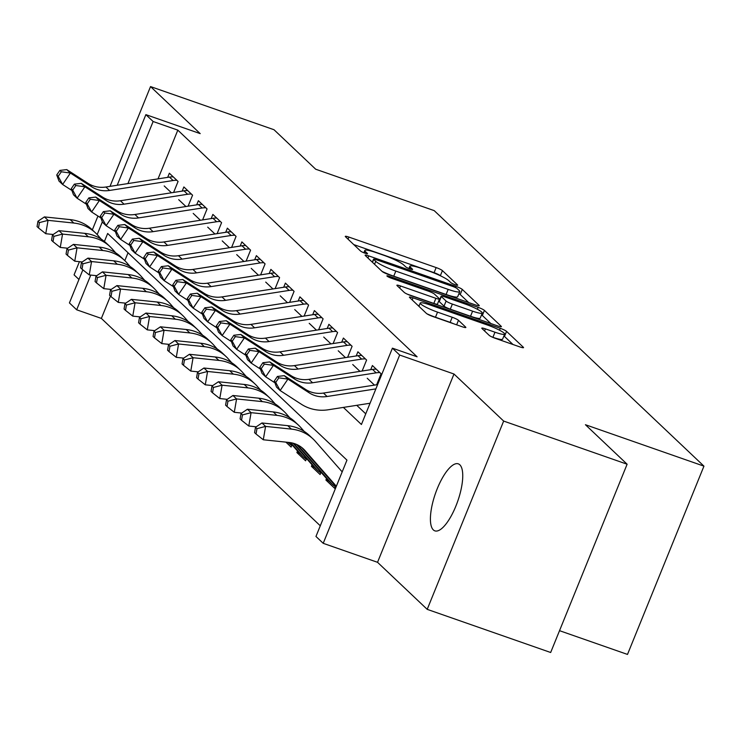 <?xml version="1.0" encoding="UTF-8"?>
<svg xmlns="http://www.w3.org/2000/svg" width="741" height="741" viewBox="0 0 741 741"><rect width="100%" height="100%" fill="white"/><g stroke="black" fill="none" stroke-linecap="round" stroke-linejoin="round"><path stroke-width="1.11" d="M455.15 284.701A3.807 0.528 22.1 0 0 457.688 285.192A3.807 0.528 22.1 0 0 457.549 284.942L442.423 270.622A5.446 0.76 22.1 0 0 436.153 267.575L348.9 237.083A5.446 0.76 22.1 0 0 345.278 236.388A5.446 0.76 22.1 0 0 345.473 236.74L360.598 251.069A3.807 0.528 22.1 0 0 364.989 253.19A3.807 0.528 22.1 0 0 367.527 253.681A3.807 0.528 22.1 0 0 367.388 253.441L365.424 251.579A17.423 2.427 22.1 0 1 364.794 250.449A17.423 2.427 22.1 0 1 376.382 252.69L383.653 255.228A17.423 2.427 22.1 0 1 403.725 264.963L405.679 266.816A3.807 0.528 22.1 0 0 410.069 268.946A3.807 0.528 22.1 0 0 412.607 269.437A3.807 0.528 22.1 0 0 412.468 269.187L410.505 267.334A17.423 2.427 22.1 0 1 409.875 266.204A17.423 2.427 22.1 0 1 421.462 268.446L428.733 270.984A17.423 2.427 22.1 0 1 448.805 280.719L450.76 282.571A3.807 0.528 22.1 0 0 455.15 284.701M459.809 464.783A35.494 11.791 -70.7 0 0 458.29 463.847A35.494 11.791 -70.7 0 0 436.347 490.996A35.494 11.791 -70.7 0 0 433.355 529.926A35.494 11.791 -70.7 0 0 434.874 530.862A35.494 11.791 -70.7 0 0 456.817 503.713A35.494 11.791 -70.7 0 0 459.809 464.783M489.171 335.33A5.446 0.76 22.1 0 0 495.442 338.378L519.923 346.927A5.446 0.76 22.1 0 0 523.544 347.631A5.446 0.76 22.1 0 0 523.35 347.27L506.548 331.366A5.446 0.76 22.1 0 0 500.277 328.319L413.024 297.826A5.446 0.76 22.1 0 0 409.403 297.132A5.446 0.76 22.1 0 0 409.606 297.484L426.399 313.397A5.446 0.76 22.1 0 0 432.67 316.435L462.236 326.772A5.446 0.76 22.1 0 0 465.857 327.466A5.446 0.76 22.1 0 0 465.663 327.114L458.475 320.307A5.446 0.76 22.1 0 0 452.205 317.259L437.542 312.137A14.561 2.028 22.1 0 1 420.24 303.05A14.561 2.028 22.1 0 1 429.928 304.921L487.365 325.003A14.561 2.028 22.1 0 1 504.667 334.089A14.561 2.028 22.1 0 1 494.979 332.209L485.411 328.865A5.446 0.76 22.1 0 0 481.789 328.17A5.446 0.76 22.1 0 0 481.983 328.522L489.171 335.33M627.118 464.218L550.665 652.497L427.205 609.352L503.658 421.073L627.118 464.218L585.427 424.723L703.95 466.145L434.207 210.629L315.685 169.217L273.994 129.721L150.534 86.577L200.2 133.621L145.875 114.642L153.128 121.505L177.821 130.138L417.109 356.801L392.415 348.168L399.668 355.041L323.215 543.32L315.962 536.456L346.955 460.124L107.667 233.461L104.416 241.464M503.658 421.073L453.992 374.02L399.668 355.041M475.657 304.996A5.446 0.76 22.1 0 0 479.27 305.69A5.446 0.76 22.1 0 0 479.075 305.338L462.282 289.425A5.446 0.76 22.1 0 0 456.011 286.387L368.759 255.895A5.446 0.76 22.1 0 0 365.137 255.191A5.446 0.76 22.1 0 0 365.332 255.552L382.134 271.456A5.446 0.76 22.1 0 0 388.404 274.503L475.657 304.996M484.419 310.396L501.212 326.309A5.446 0.76 22.1 0 1 501.407 326.661A5.446 0.76 22.1 0 1 497.785 325.957L410.533 295.464A5.446 0.76 22.1 0 1 404.262 292.426L397.074 285.618A5.446 0.76 22.1 0 1 396.88 285.266A5.446 0.76 22.1 0 1 400.501 285.961L435.884 298.327A5.446 0.76 22.1 0 0 439.506 299.031A5.446 0.76 22.1 0 0 439.311 298.679L434.541 294.158A5.446 0.76 22.1 0 0 428.27 291.111L391.433 278.245A3.807 0.528 22.1 0 1 386.904 275.865A3.807 0.528 22.1 0 1 389.433 276.356L478.149 307.358A5.446 0.76 22.1 0 1 484.419 310.396L482.345 315.481L490.848 323.539M150.534 86.577L110.011 186.371M97.951 216.057L92.338 229.886M79.435 261.675L74.072 274.855L78.944 279.468M335.525 486.003L334.608 488.273L325.91 480.029L328.856 481.057M321.02 472.267L320.103 474.536L311.405 466.293L314.351 467.321M306.524 458.531L305.607 460.8L296.9 452.556L299.846 453.585M285.896 442.136L291.102 447.055L292.019 444.795M173.607 192.447L178.072 181.452L169.365 173.209L167.679 177.368M188.103 206.183L192.567 195.189L183.87 186.945L182.184 191.113M202.608 219.92L207.072 208.925L198.375 200.691L196.68 204.849M217.113 233.656L221.578 222.661L212.871 214.427L211.185 218.586M231.618 247.392L236.073 236.407L227.376 228.163L225.69 232.322M246.114 261.128L250.578 250.143L241.881 241.899L240.186 246.058M260.619 274.874L265.083 263.879L256.377 255.636L254.691 259.795M275.124 288.61L279.589 277.616L270.882 269.372L269.196 273.531M289.62 302.347L294.084 291.352L285.387 283.108L283.692 287.267M304.125 316.083L308.589 305.088L299.892 296.845L298.197 301.003M318.63 329.819L323.095 318.825L314.388 310.581L312.702 314.74M333.126 343.555L337.59 332.561L328.893 324.317L327.207 328.476M347.631 357.292L352.095 346.297L343.398 338.053L341.703 342.212M362.136 371.028L366.6 360.033L357.894 351.79L356.208 355.949M376.641 384.764L381.096 373.77L372.399 365.526L370.713 369.694M177.821 130.138L158.028 178.877M356.754 405.318L365.748 413.839M164.206 185.935L171.43 192.79M178.701 199.672L185.935 206.526M193.206 213.408L200.441 220.262M207.712 227.144L214.946 233.999M222.207 240.881L229.441 247.735M236.712 254.617L243.946 261.471M251.218 268.353L258.452 275.207M265.713 282.089L272.947 288.944M280.218 295.826L287.452 302.68M294.723 309.571L301.957 316.416M309.219 323.308L316.453 330.153M323.724 337.044L330.958 343.889M338.229 350.78L345.463 357.634M352.735 364.516L359.969 371.371M367.23 378.253L374.464 385.107M110.437 296.094L101.369 318.417L320.288 525.795M128.036 252.746L124.821 260.656M296.9 452.556L297.512 451.047M311.405 466.293L312.017 464.792M325.91 480.029L326.512 478.529M559.529 630.674L627.497 654.423L703.95 466.145M453.992 374.02L377.54 562.308L427.205 609.352M377.54 562.308L323.215 543.32M101.369 318.417L76.675 309.794L69.422 302.921L82.862 269.844M343.379 407.411L361.423 424.5L392.415 348.168M153.128 121.505L127.924 183.573M97.182 234.573L102.341 221.855M117.208 185.25L145.875 114.642M90.773 275.078L76.675 309.794M440.45 275.8L440.358 275.708A5.446 0.76 22.1 0 0 434.087 272.669L353.772 244.595M468.71 302.569L460.217 294.52A5.446 0.76 22.1 0 0 458.929 293.658M457.058 288.536A3.807 0.528 22.1 0 0 452.668 286.415L376.085 259.646A3.807 0.528 22.1 0 0 373.547 259.155A3.807 0.528 22.1 0 0 373.686 259.406L375.752 261.36A17.423 2.427 22.1 0 0 395.814 271.095L448.166 289.388A17.423 2.427 22.1 0 0 459.753 291.63A17.423 2.427 22.1 0 0 459.124 290.5L457.058 288.536M382.032 271.373A17.423 2.427 22.1 0 0 393.749 276.18L395.814 271.095M459.753 291.63L457.688 296.715A17.423 2.427 22.1 0 1 446.101 294.483L393.749 276.18M407.18 294.112L433.818 303.421A5.446 0.76 22.1 0 0 437.44 304.116L439.506 299.031M472.601 311.164A14.561 2.028 22.1 0 0 482.289 313.035A14.561 2.028 22.1 0 0 464.987 303.949L444.748 296.872A5.446 0.76 22.1 0 0 441.127 296.178A5.446 0.76 22.1 0 0 441.33 296.53L446.101 301.05A5.446 0.76 22.1 0 0 452.371 304.088L472.601 311.164L470.535 316.25A14.561 2.028 22.1 0 0 480.224 318.121L482.289 313.035M441.127 296.178L439.061 301.263A5.446 0.76 22.1 0 0 439.265 301.615L441.33 296.53M470.535 316.25L450.296 309.182A5.446 0.76 22.1 0 1 444.026 306.135L439.265 301.615M482.345 315.481A5.446 0.76 22.1 0 0 481.53 314.897M504.667 334.089L502.602 339.174A14.561 2.028 22.1 0 1 492.913 337.303L492.089 337.016M426.872 313.758A14.561 2.028 22.1 0 0 435.476 317.231L437.542 312.137M453.492 323.715A5.446 0.76 22.1 0 0 450.139 322.354L435.476 317.231M419.137 305.774L417.896 305.338M512.985 344.5L504.482 336.451A5.446 0.76 22.1 0 0 503.889 336.006M53.195 234.489L45.757 233.711L38.504 227.95L39.421 222.606L37.967 221.235L37.05 226.579L38.504 227.95M37.967 221.235L44.423 216.909L70.2 219.614A41.598 38.81 -46.6 0 1 91.93 229.497L95.552 232.933A41.598 38.81 -46.6 0 1 97.868 235.332L101.184 239.111M44.423 216.909L48.054 220.346L73.831 223.05A41.598 38.81 -46.6 0 1 95.552 232.933M39.421 222.606L48.054 220.346L45.757 233.711M176.867 180.313A19.414 18.108 133.4 0 0 173.107 180.526L109.548 190.446A27.732 25.87 -46.6 0 1 91.68 186.797L70.395 173.042L62.614 184.481L71.896 190.483M173.246 176.886A19.414 18.108 133.4 0 0 169.476 177.09L105.926 187.01A27.732 25.87 -46.6 0 1 88.059 183.36L66.764 169.606L70.395 173.042L61.308 171.782L59.854 170.411L56.742 174.987L58.196 176.367L61.308 171.782M58.196 176.367L62.614 184.481L58.984 181.054L56.742 174.987M66.764 169.606L59.854 170.411M67.69 248.226L60.262 247.448L53 241.686L53.917 236.342L52.472 234.971L51.555 240.316L53 241.686M52.472 234.971L58.928 230.655L84.706 233.35A41.598 38.81 -46.6 0 1 106.435 243.233L110.057 246.67A41.598 38.81 -46.6 0 1 112.363 249.069L115.689 252.848M58.928 230.655L62.55 234.082L88.336 236.787A41.598 38.81 -46.6 0 1 110.057 246.67M53.917 236.342L62.55 234.082L60.262 247.448M82.195 261.962L74.758 261.184L67.505 255.432L68.422 250.078L66.968 248.707L66.051 254.052L67.505 255.432M66.968 248.707L73.433 244.391L99.211 247.086A41.598 38.81 -46.6 0 1 120.931 256.97L124.562 260.406A41.598 38.81 -46.6 0 1 126.868 262.805L130.184 266.584M73.433 244.391L77.055 247.818L102.832 250.523A41.598 38.81 -46.6 0 1 124.562 260.406M68.422 250.078L77.055 247.818L74.758 261.184M96.701 275.698L89.263 274.92L82.01 269.168L82.927 263.824L81.473 262.444L80.556 267.788L82.01 269.168M81.473 262.444L87.929 258.127L113.716 260.823A41.598 38.81 -46.6 0 1 135.436 270.715L139.067 274.142A41.598 38.81 -46.6 0 1 141.374 276.541L144.69 280.32M87.929 258.127L91.56 261.554L117.337 264.259A41.598 38.81 -46.6 0 1 139.067 274.142M82.927 263.824L91.56 261.554L89.263 274.92M111.206 289.435L103.768 288.657L96.506 282.905L97.423 277.56L95.978 276.18L95.061 281.524L96.506 282.905M95.978 276.18L102.434 271.864L128.212 274.559A41.598 38.81 -46.6 0 1 149.941 284.451L153.563 287.879A41.598 38.81 -46.6 0 1 155.879 290.277L159.195 294.057M102.434 271.864L106.056 275.3L131.842 277.995A41.598 38.81 -46.6 0 1 153.563 287.879M97.423 277.56L106.056 275.3L103.768 288.657M191.373 194.059A19.414 18.108 133.4 0 0 187.603 194.262L124.053 204.183A27.732 25.87 -46.6 0 1 106.185 200.533L84.891 186.778L77.11 198.227L86.401 204.22M187.742 190.622A19.414 18.108 133.4 0 0 183.981 190.826L120.422 200.746A27.732 25.87 -46.6 0 1 102.564 197.097L81.269 183.342L84.891 186.778L75.814 185.528L74.359 184.148L71.247 188.723L72.701 190.104L75.814 185.528M72.701 190.104L77.11 198.227L73.489 194.79L71.247 188.723M81.269 183.342L74.359 184.148M205.868 207.795A19.414 18.108 133.4 0 0 202.108 207.999L138.558 217.919A27.732 25.87 -46.6 0 1 120.69 214.269L99.396 200.515L91.615 211.963L100.896 217.956M202.247 204.359A19.414 18.108 133.4 0 0 198.486 204.562L134.927 214.482A27.732 25.87 -46.6 0 1 117.059 210.833L95.774 197.078L99.396 200.515L90.309 199.264L88.864 197.884L85.752 202.469L87.197 203.84L90.309 199.264M87.197 203.84L91.615 211.963L87.994 208.527L85.752 202.469M95.774 197.078L88.864 197.884M220.373 221.531A19.414 18.108 133.4 0 0 216.613 221.735L153.054 231.655A27.732 25.87 -46.6 0 1 135.186 228.006L113.901 214.251L106.12 225.699L115.401 231.692M216.752 218.095A19.414 18.108 133.4 0 0 212.982 218.299L149.432 228.219A27.732 25.87 -46.6 0 1 131.565 224.569L110.27 210.815L113.901 214.251L104.814 213L103.36 211.62L100.248 216.205L101.702 217.576L104.814 213M101.702 217.576L106.12 225.699L102.49 222.263L100.248 216.205M110.27 210.815L103.36 211.62M234.878 235.268A19.414 18.108 133.4 0 0 231.109 235.471L167.559 245.391A27.732 25.87 -46.6 0 1 149.691 241.742L128.397 227.987L120.616 239.436L129.907 245.428M231.248 231.831A19.414 18.108 133.4 0 0 227.487 232.035L163.937 241.955A27.732 25.87 -46.6 0 1 146.07 238.306L124.775 224.551L128.397 227.987L119.32 226.737L117.865 225.357L114.753 229.942L116.207 231.312L119.32 226.737M116.207 231.312L120.616 239.436L116.995 235.999L114.753 229.942M124.775 224.551L117.865 225.357M125.701 303.171L118.264 302.393L111.011 296.641L111.928 291.296L110.483 289.916L109.557 295.261L111.011 296.641M110.483 289.916L116.939 285.6L142.717 288.295A41.598 38.81 -46.6 0 1 164.446 298.188L168.068 301.615A41.598 38.81 -46.6 0 1 170.374 304.014L173.7 307.793M116.939 285.6L120.561 289.036L146.338 291.732A41.598 38.81 -46.6 0 1 168.068 301.615M111.928 291.296L120.561 289.036L118.264 302.393M249.384 249.004A19.414 18.108 133.4 0 0 245.614 249.208L182.064 259.128A27.732 25.87 -46.6 0 1 164.196 255.478L142.902 241.723L135.121 253.172L144.412 259.165M245.753 245.567A19.414 18.108 133.4 0 0 241.992 245.771L178.433 255.701A27.732 25.87 -46.6 0 1 160.565 252.042L139.28 238.287L142.902 241.723L133.815 240.473L132.37 239.102L129.258 243.678L130.703 245.049L133.815 240.473M130.703 245.049L135.121 253.172L131.5 249.736L129.258 243.678M139.28 238.287L132.37 239.102M140.206 316.907L132.769 316.129L125.516 310.377L126.433 305.033L124.979 303.653L124.062 309.006L125.516 310.377M124.979 303.653L131.435 299.336L157.222 302.032A41.598 38.81 -46.6 0 1 178.942 311.924L182.573 315.36A41.598 38.81 -46.6 0 1 184.88 317.75L188.195 321.538M131.435 299.336L135.066 302.773L160.843 305.468A41.598 38.81 -46.6 0 1 182.573 315.36M126.433 305.033L135.066 302.773L132.769 316.129M263.879 262.74A19.414 18.108 133.4 0 0 260.119 262.944L196.56 272.864A27.732 25.87 -46.6 0 1 178.701 269.215L157.407 255.46L149.626 266.908L158.907 272.901M260.258 259.304A19.414 18.108 133.4 0 0 256.488 259.517L192.938 269.437A27.732 25.87 -46.6 0 1 175.071 265.778L153.776 252.033L157.407 255.46L148.32 254.209L146.866 252.838L143.763 257.414L145.208 258.785L148.32 254.209M145.208 258.785L149.626 266.908L145.996 263.472L143.763 257.414M153.776 252.033L146.866 252.838M154.712 330.643L147.274 329.865L140.012 324.113L140.929 318.769L139.484 317.398L138.567 322.743L140.012 324.113M139.484 317.398L145.94 313.072L171.717 315.768A41.598 38.81 -46.6 0 1 193.447 325.66L197.069 329.097A41.598 38.81 -46.6 0 1 199.385 331.486L202.701 335.275M145.94 313.072L149.562 316.509L175.348 319.204A41.598 38.81 -46.6 0 1 197.069 329.097M140.929 318.769L149.562 316.509L147.274 329.865M278.384 276.476A19.414 18.108 133.4 0 0 274.624 276.68L211.065 286.6A27.732 25.87 -46.6 0 1 193.197 282.951L171.912 269.196L164.131 280.644L173.413 286.637M274.754 273.04A19.414 18.108 133.4 0 0 270.993 273.253L207.443 283.173A27.732 25.87 -46.6 0 1 189.576 279.514L168.281 265.769L171.912 269.196L162.825 267.946L161.371 266.575L158.259 271.15L159.713 272.521L162.825 267.946M159.713 272.521L164.131 280.644L160.501 277.208L158.259 271.15M168.281 265.769L161.371 266.575M169.207 344.389L161.779 343.602L154.517 337.85L155.434 332.505L153.989 331.134L153.072 336.479L154.517 337.85M153.989 331.134L160.445 326.809L186.223 329.504A41.598 38.81 -46.6 0 1 207.952 339.397L211.574 342.833A41.598 38.81 -46.6 0 1 213.88 345.232L217.206 349.011M160.445 326.809L164.067 330.245L189.844 332.941A41.598 38.81 -46.6 0 1 211.574 342.833M155.434 332.505L164.067 330.245L161.779 343.602M292.89 290.213A19.414 18.108 133.4 0 0 289.12 290.416L225.57 300.346A27.732 25.87 -46.6 0 1 207.702 296.687L186.408 282.932L178.627 294.381L187.918 300.383M289.259 286.776A19.414 18.108 133.4 0 0 285.498 286.989L221.939 296.909A27.732 25.87 -46.6 0 1 204.081 293.251L182.786 279.505L186.408 282.932L177.321 281.682L175.876 280.311L172.764 284.887L174.209 286.258L177.321 281.682M174.209 286.258L178.627 294.381L175.006 290.944L172.764 284.887M182.786 279.505L175.876 280.311M183.712 358.125L176.275 357.347L169.022 351.586L169.939 346.242L168.485 344.871L167.568 350.215L169.022 351.586M168.485 344.871L174.941 340.545L200.728 343.24A41.598 38.81 -46.6 0 1 222.448 353.133L226.079 356.569A41.598 38.81 -46.6 0 1 228.385 358.968L231.701 362.747M174.941 340.545L178.572 343.981L204.349 346.677A41.598 38.81 -46.6 0 1 226.079 356.569M169.939 346.242L178.572 343.981L176.275 357.347M307.385 303.949A19.414 18.108 133.4 0 0 303.625 304.162L240.065 314.082A27.732 25.87 -46.6 0 1 222.207 310.423L200.913 296.678L193.132 308.117L202.413 314.119M303.764 300.513A19.414 18.108 133.4 0 0 300.003 300.726L236.444 310.646A27.732 25.87 -46.6 0 1 218.576 306.996L197.282 293.241L200.913 296.678L191.826 295.418L190.381 294.047L187.269 298.623L188.714 299.994L191.826 295.418M188.714 299.994L193.132 308.117L189.511 304.681L187.269 298.623M197.282 293.241L190.381 294.047M198.218 371.862L190.78 371.084L183.527 365.322L184.444 359.978L182.99 358.607L182.073 363.951L183.527 365.322M182.99 358.607L189.446 354.281L215.223 356.986A41.598 38.81 -46.6 0 1 236.953 366.869L240.575 370.305A41.598 38.81 -46.6 0 1 242.891 372.704L246.207 376.484M189.446 354.281L193.077 357.718L218.854 360.413A41.598 38.81 -46.6 0 1 240.575 370.305M184.444 359.978L193.077 357.718L190.78 371.084M321.89 317.685A19.414 18.108 133.4 0 0 318.13 317.898L254.571 327.818A27.732 25.87 -46.6 0 1 236.703 324.16L215.418 310.414L207.637 321.853L216.918 327.855M318.269 314.249A19.414 18.108 133.4 0 0 314.499 314.462L250.949 324.382A27.732 25.87 -46.6 0 1 233.082 320.733L211.787 306.978L215.418 310.414L206.331 309.154L204.877 307.784L201.765 312.359L203.219 313.739L206.331 309.154M203.219 313.739L207.637 321.853L204.007 318.426L201.765 312.359M211.787 306.978L204.877 307.784M212.713 385.598L205.285 384.82L198.023 379.059L198.94 373.714L197.495 372.343L196.578 377.688L198.023 379.059M197.495 372.343L203.951 368.018L229.729 370.722A41.598 38.81 -46.6 0 1 251.458 380.605L255.08 384.042A41.598 38.81 -46.6 0 1 257.386 386.441L260.712 390.22M203.951 368.018L207.573 371.454L233.359 374.149A41.598 38.81 -46.6 0 1 255.08 384.042M291.778 445.397A19.414 18.108 -46.6 0 1 288.87 443.183A19.414 18.108 -46.6 0 1 288.054 442.358M198.94 373.714L207.573 371.454L205.285 384.82M336.395 331.422A19.414 18.108 133.4 0 0 332.626 331.635L269.076 341.555A27.732 25.87 -46.6 0 1 251.208 337.896L229.914 324.15L222.133 335.59L231.424 341.592M332.765 327.994A19.414 18.108 133.4 0 0 329.004 328.198L265.445 338.118A27.732 25.87 -46.6 0 1 247.587 334.469L226.292 320.714L229.914 324.15L220.837 322.891L219.382 321.52L216.27 326.096L217.724 327.476L220.837 322.891M217.724 327.476L222.133 335.59L218.512 332.163L216.27 326.096M226.292 320.714L219.382 321.52M227.218 399.334L219.781 398.556L212.528 392.795L213.445 387.45L211.991 386.08L211.074 391.424L212.528 392.795M211.991 386.08L218.456 381.754L244.234 384.459A41.598 38.81 -46.6 0 1 265.954 394.342L269.585 397.778A41.598 38.81 -46.6 0 1 271.891 400.177L275.207 403.956M218.456 381.754L222.078 385.19L247.855 387.886A41.598 38.81 -46.6 0 1 269.585 397.778M306.283 459.133A19.414 18.108 -46.6 0 1 303.365 456.919A19.414 18.108 -46.6 0 1 302.291 455.798L290.787 442.701M303.365 456.919L299.744 453.483A19.414 18.108 -46.6 0 1 298.669 452.362L290.083 442.59M213.445 387.45L222.078 385.19L219.781 398.556M350.891 345.158A19.414 18.108 133.4 0 0 347.131 345.371L283.581 355.291A27.732 25.87 -46.6 0 1 265.713 351.642L244.419 337.887L236.638 349.326L245.919 355.328M347.27 341.731A19.414 18.108 133.4 0 0 343.509 341.934L279.95 351.855A27.732 25.87 -46.6 0 1 262.082 348.205L240.797 334.45L244.419 337.887L235.332 336.627L233.887 335.256L230.775 339.832L232.22 341.212L235.332 336.627M232.22 341.212L236.638 349.326L233.017 345.899L230.775 339.832M240.797 334.45L233.887 335.256M365.396 358.894A19.414 18.108 133.4 0 0 361.636 359.107L298.077 369.027A27.732 25.87 -46.6 0 1 280.209 365.378L258.924 351.623L251.143 363.071L260.424 369.064M361.775 355.467A19.414 18.108 133.4 0 0 358.005 355.671L294.455 365.591A27.732 25.87 -46.6 0 1 276.588 361.941L255.293 348.187L258.924 351.623L249.837 350.363L248.383 348.992L245.271 353.568L246.725 354.948L249.837 350.363M246.725 354.948L251.143 363.071L247.513 359.635L245.271 353.568M255.293 348.187L248.383 348.992M379.901 372.64A19.414 18.108 133.4 0 0 376.132 372.843L312.582 382.764A27.732 25.87 -46.6 0 1 294.714 379.114L273.42 365.359L265.639 376.808L274.93 382.801M376.271 369.203A19.414 18.108 133.4 0 0 372.51 369.407L308.96 379.327A27.732 25.87 -46.6 0 1 291.093 375.678L269.798 361.923L273.42 365.359L264.342 364.109L262.888 362.729L259.776 367.314L261.23 368.685L264.342 364.109M261.23 368.685L265.639 376.808L262.018 373.371L259.776 367.314M269.798 361.923L262.888 362.729M241.723 413.07L234.286 412.292L227.033 406.531L227.95 401.187L226.496 399.816L225.579 405.16L227.033 406.531M226.496 399.816L232.952 395.49L258.739 398.195A41.598 38.81 -46.6 0 1 280.459 408.078L284.09 411.514A41.598 38.81 -46.6 0 1 286.397 413.913L289.712 417.692M232.952 395.49L236.583 398.927L262.36 401.631A41.598 38.81 -46.6 0 1 284.09 411.514M320.779 472.869A19.414 18.108 -46.6 0 1 317.87 470.655A19.414 18.108 -46.6 0 1 316.796 469.535L293.881 443.433M317.87 470.655L314.249 467.219A19.414 18.108 -46.6 0 1 313.165 466.098L293.065 443.201M227.95 401.187L236.583 398.927L234.286 412.292M256.229 426.807L248.791 426.029L241.529 420.267L242.446 414.923L241.001 413.552L240.084 418.897L241.529 420.267M241.001 413.552L247.457 409.236L273.234 411.931A41.598 38.81 -46.6 0 1 294.964 421.814L298.586 425.251A41.598 38.81 -46.6 0 1 300.892 427.65L304.218 431.429M247.457 409.236L251.079 412.663L276.865 415.368A41.598 38.81 -46.6 0 1 298.586 425.251M335.284 486.605A19.414 18.108 -46.6 0 1 332.376 484.392A19.414 18.108 -46.6 0 1 331.292 483.271L297.623 444.924M332.376 484.392L328.745 480.955A19.414 18.108 -46.6 0 1 327.67 479.835L296.585 444.443M242.446 414.923L251.079 412.663L248.791 426.029M336.349 486.253L305.097 450.658A27.732 25.87 133.4 0 0 303.551 449.055A27.732 25.87 133.4 0 0 289.073 442.46L263.287 439.765L256.034 434.013L256.951 428.668L255.506 427.288L254.58 432.633L256.034 434.013M255.506 427.288L261.962 422.972L287.74 425.667A41.598 38.81 -46.6 0 1 309.469 435.551L313.091 438.987A41.598 38.81 -46.6 0 1 315.397 441.386L342.185 471.887M261.962 422.972L265.584 426.399L291.361 429.104A41.598 38.81 -46.6 0 1 313.091 438.987M336.155 486.726L301.661 447.434M256.951 428.668L265.584 426.399L263.287 439.765M375.882 388.886L327.087 396.5A27.732 25.87 -46.6 0 1 309.219 392.85L287.925 379.096L280.144 390.544L301.439 404.29A41.598 38.81 133.4 0 0 328.235 409.773L370.055 403.243M377.623 384.616L323.456 393.063A27.732 25.87 -46.6 0 1 305.588 389.414L284.303 375.659L287.925 379.096L278.838 377.845L277.393 376.465L274.281 381.05L275.726 382.421L278.838 377.845M275.726 382.421L280.144 390.544L276.523 387.108L274.281 381.05M284.303 375.659L277.393 376.465M409.884 268.881L410.505 267.334M364.804 253.126L365.424 251.579M348.048 239.176L348.9 237.083M434.087 272.669L436.153 267.575M440.358 275.708L442.423 270.622M367.906 257.988L368.759 255.895M455.511 287.601L456.011 286.387M460.217 294.52L462.282 289.425M478.89 305.811L479.075 305.338M372.491 262.333L373.686 259.406M374.557 264.287L375.752 261.36M446.101 294.483L448.166 289.388M501.018 326.781L501.212 326.309M399.649 288.054L400.501 285.961M433.818 303.421L435.884 298.327M389.062 277.282L389.433 276.356M477.371 309.266L478.149 307.358M444.026 306.135L446.101 301.05M450.296 309.182L452.371 304.088M484.558 330.958L485.411 328.865M492.913 337.303L494.979 332.209M450.139 322.354L452.205 317.259M456.641 324.817L458.475 320.307M465.468 327.587L465.663 327.114M412.181 299.92L413.024 297.826M499.517 330.199L500.277 328.319M504.482 336.451L506.548 331.366M523.155 347.742L523.35 347.27M70.2 219.614L73.831 223.05M109.548 190.446L105.926 187.01M91.68 186.797L88.059 183.36M173.107 180.526L169.476 177.09M84.706 233.35L88.336 236.787M99.211 247.086L102.832 250.523M113.716 260.823L117.337 264.259M128.212 274.559L131.842 277.995M124.053 204.183L120.422 200.746M106.185 200.533L102.564 197.097M187.603 194.262L183.981 190.826M138.558 217.919L134.927 214.482M120.69 214.269L117.059 210.833M202.108 207.999L198.486 204.562M153.054 231.655L149.432 228.219M135.186 228.006L131.565 224.569M216.613 221.735L212.982 218.299M167.559 245.391L163.937 241.955M149.691 241.742L146.07 238.306M231.109 235.471L227.487 232.035M142.717 288.295L146.338 291.732M182.064 259.128L178.433 255.701M164.196 255.478L160.565 252.042M245.614 249.208L241.992 245.771M157.222 302.032L160.843 305.468M196.56 272.864L192.938 269.437M178.701 269.215L175.071 265.778M260.119 262.944L256.488 259.517M171.717 315.768L175.348 319.204M211.065 286.6L207.443 283.173M193.197 282.951L189.576 279.514M274.624 276.68L270.993 273.253M186.223 329.504L189.844 332.941M225.57 300.346L221.939 296.909M207.702 296.687L204.081 293.251M289.12 290.416L285.498 286.989M200.728 343.24L204.349 346.677M240.065 314.082L236.444 310.646M222.207 310.423L218.576 306.996M303.625 304.162L300.003 300.726M215.223 356.986L218.854 360.413M254.571 327.818L250.949 324.382M236.703 324.16L233.082 320.733M318.13 317.898L314.499 314.462M229.729 370.722L233.359 374.149M269.076 341.555L265.445 338.118M251.208 337.896L247.587 334.469M332.626 331.635L329.004 328.198M244.234 384.459L247.855 387.886M298.669 452.362L302.291 455.798M283.581 355.291L279.95 351.855M265.713 351.642L262.082 348.205M347.131 345.371L343.509 341.934M298.077 369.027L294.455 365.591M280.209 365.378L276.588 361.941M361.636 359.107L358.005 355.671M312.582 382.764L308.96 379.327M294.714 379.114L291.093 375.678M376.132 372.843L372.51 369.407M258.739 398.195L262.36 401.631M313.165 466.098L316.796 469.535M273.234 411.931L276.865 415.368M327.67 479.835L331.292 483.271M301.874 447.601L305.097 450.658M287.74 425.667L291.361 429.104M327.087 396.5L323.456 393.063M309.219 392.85L305.588 389.414M408.939 268.52L409.875 266.204M363.859 252.764L364.794 250.449M372.325 262.166L373.547 259.155M418.915 306.311L420.24 303.05M287.99 442.349L288.87 443.183"/></g></svg>
